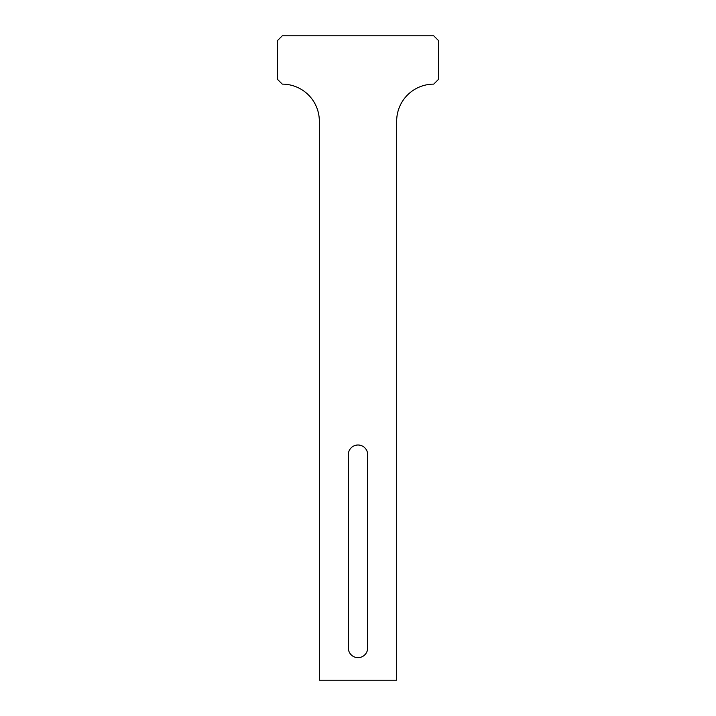 <?xml version="1.0" encoding="UTF-8"?>
<svg xmlns="http://www.w3.org/2000/svg" width="716" height="716" viewBox="0 0 716 716"><rect width="100%" height="100%" fill="white"/><g stroke="black" fill="none" stroke-linecap="round" stroke-linejoin="round"><path stroke-width="1.07" d="M319.336 121.183A37.053 37.053 0 0 0 282.283 84.13L277.45 79.297L277.45 40.633L282.283 35.8L433.717 35.8L438.55 40.633L438.55 79.297L433.717 84.13A37.053 37.053 0 0 0 396.664 121.183L396.664 680.2L319.336 680.2L319.336 121.183M348.334 647.98L348.334 454.66A9.666 9.666 0 0 1 358 444.994A9.666 9.666 0 0 1 367.666 454.66L367.666 647.98A9.666 9.666 0 0 1 358 657.646A9.666 9.666 0 0 1 348.334 647.98"/></g></svg>
